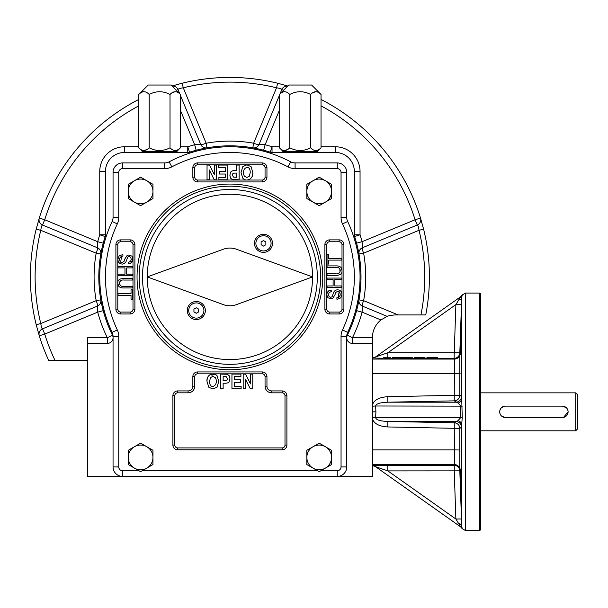<?xml version="1.0" encoding="UTF-8"?>
<svg xmlns="http://www.w3.org/2000/svg" width="608" height="608" viewBox="0 0 608 608"><rect width="100%" height="100%" fill="white"/><g stroke="black" fill="none" stroke-linecap="round" stroke-linejoin="round"><path stroke-width="0.91" d="M263.484 235.737A7.6 7.6 0 0 1 270.066 247.137A7.6 7.6 0 0 1 256.903 247.137A7.6 7.6 0 0 1 263.484 235.737M261.113 241.969L261.113 244.712L263.484 246.08L265.863 244.712L265.863 241.969L263.484 240.593L261.113 241.969M196.316 302.913A7.6 7.6 0 0 1 202.897 314.313A7.6 7.6 0 0 1 189.734 314.313A7.6 7.6 0 0 1 196.316 302.913M193.937 309.138L193.937 311.881L196.316 313.257L198.687 311.881L198.687 309.138L196.316 307.77L193.937 309.138M142.5 276.921A87.4 87.4 0 0 1 273.6 201.233A87.4 87.4 0 0 1 273.6 352.617A87.4 87.4 0 0 1 142.5 276.921M263.484 234.316A9.029 9.029 0 0 1 271.305 247.851A9.029 9.029 0 0 1 255.672 247.851A9.029 9.029 0 0 1 263.484 234.316M147.25 276.921A82.65 82.65 0 0 1 229.9 194.271A82.65 82.65 0 0 1 312.55 276.921A82.65 82.65 0 0 1 229.9 359.571A82.65 82.65 0 0 1 147.25 276.921L223.402 249.212A19 19 0 0 1 236.398 249.212L312.55 276.921L236.398 304.638A19 19 0 0 1 223.402 304.638L147.25 276.921M196.316 301.484A9.029 9.029 0 0 1 204.128 315.028A9.029 9.029 0 0 1 188.495 315.028A9.029 9.029 0 0 1 196.316 301.484M320.629 276.929A90.729 90.729 0 0 1 229.9 367.65A90.729 90.729 0 0 1 139.171 276.929A90.729 90.729 0 0 1 229.9 186.2A90.729 90.729 0 0 1 320.629 276.929M179.292 93.419L180.439 94.468C176.996 90.828 173.523 90.828 170.02 94.468C163.058 90.828 156.112 90.828 149.18 94.468C145.738 90.828 142.264 90.828 138.761 94.468L138.761 147.782C142.204 151.422 145.677 151.422 149.18 147.782C156.127 151.422 163.073 151.422 170.02 147.782C173.462 151.422 176.936 151.422 180.439 147.782L179.824 148.375M149.18 94.468L149.18 147.782M147.258 149.416L143.967 150.579M139.908 148.831L142.5 151.529L176.7 151.529L180.439 147.782L180.439 94.468L171 85.029L148.2 85.029L171 85.029M148.2 85.029L139.376 93.875M140.539 92.933L142.561 91.892M142.705 91.854L143.283 91.724M143.344 91.717L143.944 91.679M178.661 149.317L176.639 150.358M176.495 150.396L175.917 150.526M175.856 150.533L175.256 150.571M171.942 92.834L175.233 91.679M170.02 94.468L170.02 147.782M319.892 93.419L321.039 94.468C317.596 90.828 314.123 90.828 310.62 94.468C303.658 90.828 296.712 90.828 289.78 94.468C286.338 90.828 282.864 90.828 279.361 94.468L279.361 147.782C282.804 151.422 286.277 151.422 289.78 147.782C296.727 151.422 303.673 151.422 310.62 147.782C314.062 151.422 317.536 151.422 321.039 147.782L320.424 148.375M289.78 94.468L289.78 147.782M287.858 149.416L284.567 150.571M280.508 148.831L283.1 151.529L317.3 151.529L321.039 147.782L321.039 94.468L311.6 85.029L288.8 85.029L311.6 85.029M288.8 85.029L279.976 93.875M281.139 92.933L283.161 91.892M283.305 91.854L283.883 91.724M283.944 91.717L284.544 91.679M287.934 92.895L288.61 93.404M319.261 149.317L317.239 150.358M317.095 150.396L316.517 150.526M316.456 150.533L315.856 150.571M312.542 92.834L315.833 91.679M310.62 94.468L310.62 147.782M144.4 152.471L144.4 151.529M285 152.471L285 151.529M140.6 471.686L128.25 464.558L128.25 450.292L140.6 443.164L152.95 450.292L152.95 464.558L140.6 471.686M138.936 470.721L128.25 464.558M146.779 468.122A12.35 12.35 0 0 1 128.25 457.429A12.35 12.35 0 0 1 146.771 446.728A12.35 12.35 0 0 1 146.779 468.122M140.6 205.686L128.25 198.558L128.25 184.292L140.6 177.164L152.95 184.292L152.95 198.558L140.6 205.686M146.779 202.122A12.35 12.35 0 0 1 128.25 191.421A12.35 12.35 0 0 1 146.779 180.728A12.35 12.35 0 0 1 146.779 202.122M319.2 205.686L306.85 198.558L306.85 184.292L319.2 177.164L331.55 184.292L331.55 198.558L319.2 205.686M325.379 202.122A12.35 12.35 0 0 1 306.85 191.421A12.35 12.35 0 0 1 325.371 180.728A12.35 12.35 0 0 1 325.379 202.122M319.2 471.686L306.85 464.558L306.85 450.292L319.2 443.164L331.55 450.292L331.55 464.558L319.2 471.686M317.536 470.721L306.85 464.558M331.55 464.558L320.864 470.729L337.25 470.729L337.25 476.429L372.4 476.429L372.4 343.429L352.45 343.429L352.45 337.729A136.8 136.8 0 0 0 362.087 312.14L362.414 306.105A5.7 0.965 112.5 0 1 363.622 300.664L398.156 314.929L395.2 314.929C390.898 315.271 388.231 315.757 387.197 316.373L362.414 306.105A5.7 5.7 0 0 1 358.978 299.843A5.7 5.7 0 0 0 358.895 300.755M325.371 468.122A12.35 12.35 0 0 1 306.85 457.421A12.35 12.35 0 0 1 325.371 446.728A12.35 12.35 0 0 1 325.371 468.122M372.4 357.99L383.238 358.264M427.135 358.712L426.953 357.61L437.73 357.755L427.135 357.846L427.135 358.796L437.73 358.705L426.953 358.56M436.149 358.553L437.73 358.705L437.73 357.755M389.348 358.522L384.704 358.522M392.297 357.694L400.391 357.648L400.391 358.644L395.04 358.91L393.878 358.91L393.878 357.694L392.297 357.694L392.297 358.644L393.878 358.644M401.774 358.712L401.599 357.61L412.376 357.755L401.774 357.846L401.774 358.796L412.376 358.705L401.599 358.56M410.795 358.553L412.376 358.705L412.376 357.755M414.451 358.712L414.276 357.61L425.053 357.755L414.451 357.846L414.451 358.796L425.053 358.705L414.276 358.56M423.472 358.553L425.053 358.705L425.053 357.755M460.545 296.833L375.911 356.698A5.708 5.7 144.7 0 1 372.613 357.747L372.4 357.747M372.4 418.623C373.897 423.609 379.012 426.39 387.737 426.953L459.823 428.435L459.823 470.828L461.7 526.216L462.247 528.603A5.7 5.692 -54.7 0 0 460.674 526.908L375.622 466.746L460.545 526.817M387.737 426.953L387.858 421.45C380.16 421.162 376.078 419.9 375.622 417.658L375.911 411.829L372.4 411.829M375.911 466.952A5.708 5.7 35.3 0 0 372.613 465.903L372.4 465.903M461.464 335.198L460.803 354.715C460.362 355.748 461.062 330.851 461.366 331.846L461.464 335.198M387.79 357.55L387.858 352.746L375.622 356.904L460.666 296.75A5.7 5.692 -125.3 0 0 462.247 295.047L461.7 297.494L459.823 352.822L459.823 395.215L461.464 396.53L461.7 398.688L462.247 417.514L461.464 427.12L459.823 428.435A5.7 5.692 50.1 0 0 454.237 422.796L458.098 420.584L460.666 417.658L460.666 405.992L458.098 403.066L454.237 400.854A5.7 5.692 129.9 0 0 459.823 395.215L387.737 396.697C379.012 397.26 373.897 400.041 372.4 405.027M461.084 472.272L461.366 491.766C461.062 492.738 460.37 467.917 460.803 468.973L461.084 472.272M465.5 530.571L479.75 530.571L479.75 293.071L465.5 293.071L465.5 530.571L462.186 528.641L460.674 526.908A5.7 5.692 -54.7 0 1 460.674 526.908L455.878 519.027L454.237 470.858L459.823 470.828A5.7 5.7 13.4 0 0 454.123 465.325L372.4 465.66M375.691 466.746L387.858 470.904L454.237 470.858L454.419 449.912L372.4 449.912M462.247 406.136L375.622 405.992C376.078 403.75 380.16 402.488 387.858 402.2L454.237 400.854L454.419 359.077L372.4 359.077M458.098 403.066A5.7 4.758 -2.8 0 0 461.7 398.688L461.7 297.494A5.7 3.131 1.8 0 1 461.7 297.502L461.996 295.792M465.5 293.071L462.186 295.009L460.514 296.848M461.464 304.661L455.878 304.623L460.666 296.75A5.7 5.692 54.7 0 1 460.666 296.75A5.7 5.692 -125.3 0 1 460.666 296.75L460.682 296.734A5.7 5.692 54.7 0 0 460.803 296.643M375.242 357.147L375.622 356.904A5.7 5.692 54.7 0 1 372.4 357.945M461.7 297.434L461.7 297.502A5.7 3.131 1.8 0 1 458.098 300.261M459.823 352.822L454.237 352.792L455.878 304.623L387.858 352.746L454.237 352.792L454.123 358.325A5.7 5.7 166.6 0 0 459.823 352.822M372.4 465.705A5.7 5.692 125.3 0 1 375.242 466.496A5.7 5.692 -54.7 0 1 375.622 466.746L375.242 466.503A5.7 5.692 125.3 0 1 375.622 466.746M458.098 523.389A5.7 3.131 178.2 0 1 461.7 526.148A5.7 3.131 178.2 0 1 461.7 526.156L461.7 424.962A5.7 4.758 2.8 0 0 458.098 420.584M387.737 465.371L387.858 470.904L455.878 519.027L461.464 518.989M461.464 396.53A5.7 5.692 -51.1 0 1 455.878 402.2L387.858 402.2L387.737 396.697M375.911 411.829L375.622 405.992L372.4 406.19M462.247 417.514L372.4 417.46M461.464 427.12A5.7 5.692 51.1 0 0 455.878 421.45L387.858 421.45L454.237 422.796L454.419 449.912L460.112 449.996M414.276 357.61L425.053 357.755L415.826 357.633L419.208 357.922M419.208 357.762L414.276 357.762M415.887 357.831L423.472 357.755L415.826 357.709M401.599 357.61L412.376 357.755L403.15 357.633L406.532 357.922M406.532 357.762L401.599 357.762M403.21 357.831L410.795 357.755L403.15 357.709M400.391 357.694L395.04 357.96L395.04 358.91M395.04 357.96L393.878 357.96M395.299 357.876L398.977 357.694L395.299 357.694M389.348 357.755L384.704 357.755L389.348 357.755M390.815 357.755L383.238 357.755L390.815 357.755L390.815 358.705M426.953 357.61L437.73 357.755L428.503 357.633L431.878 357.922M431.878 357.762L426.953 357.762M428.556 357.831L436.149 357.755L428.503 357.709M479.75 530.571L480.7 529.629L480.7 294.029L479.75 293.071M387.197 316.373L380.927 319.945A22.8 22.8 0 0 0 372.4 337.729L372.4 343.429M346.75 337.926A5.7 5.7 0 0 0 352.45 343.429M337.25 162.929L337.25 168.629L295.093 168.629L295.093 162.929A9.5 9.5 0 0 1 290.654 161.827A9.5 9.5 0 0 0 295.093 162.929L337.25 162.929A9.5 9.5 0 0 1 346.75 172.429L346.75 217.444A9.5 9.5 0 0 0 347.654 221.494L342.494 223.919A124.45 124.45 0 0 1 342.494 329.931A15.2 15.2 0 0 0 341.05 336.406L346.75 336.406L346.75 466.929A9.5 9.5 0 0 1 337.25 476.429L372.4 476.429M87.4 343.429L87.4 337.729L107.35 337.729L107.35 343.429L87.4 343.429L87.4 476.429L122.55 476.429A9.5 9.5 0 0 1 113.05 466.929L113.05 336.406L118.75 336.406A15.2 15.2 0 0 0 117.306 329.931A124.45 124.45 0 0 1 117.306 223.919L112.146 221.494A9.5 9.5 0 0 0 113.05 217.444L113.05 172.429A9.5 9.5 0 0 1 122.55 162.929L164.707 162.929L164.707 168.629A15.2 15.2 0 0 0 171.806 166.866A124.45 124.45 0 0 1 287.994 166.866L290.654 161.827A130.15 130.15 0 0 0 169.146 161.827A9.5 9.5 0 0 1 164.707 162.929M107.35 343.429A5.7 5.7 0 0 0 113.05 337.926M113.05 337.524A5.7 5.7 0 0 0 112.457 335.19L107.35 337.729A136.8 136.8 0 0 1 97.713 312.14L103.216 310.673M342.494 329.931L347.654 332.356A9.5 9.5 0 0 0 346.75 336.406A9.5 9.5 0 0 1 347.654 332.356A130.15 130.15 0 0 0 347.654 221.494A9.5 9.5 0 0 1 346.75 217.444L341.05 217.444L341.05 172.429L346.75 172.429M372.4 337.729L352.45 337.729L347.343 335.19A5.7 5.7 0 0 0 346.75 337.524M347.343 335.19A131.1 131.1 0 0 0 354.624 236.55L360.05 234.794A136.8 136.8 0 0 1 362.087 241.71L356.584 243.177M321.039 146.771L335.35 146.771A24.7 24.7 0 0 1 360.05 171.471L360.05 234.794L354.35 234.794A5.7 5.7 0 0 0 354.624 236.55M354.35 234.794L354.35 171.471A19 19 0 0 0 335.35 152.471L272.034 152.471L272.034 146.771L279.361 146.771M263.652 150.244L265.118 144.734A136.8 136.8 0 0 1 272.034 146.771L270.279 152.198A5.7 5.7 0 0 0 272.034 152.471M270.279 152.198A131.1 131.1 0 0 0 189.521 152.198L187.766 146.771L180.439 146.771M179.74 93.761L178 89.566C178.045 88.912 179.801 88.32 183.274 87.795L206.158 143.207A5.7 0.965 -22.5 0 1 200.716 144.415L194.682 144.734A136.8 136.8 0 0 0 187.766 146.771L187.766 152.471A5.7 5.7 0 0 0 189.521 152.198M187.766 152.471L124.45 152.471A19 19 0 0 0 105.45 171.471L105.45 234.794L99.75 234.794A136.8 136.8 0 0 0 97.713 241.71L97.386 247.745A5.7 0.965 -67.5 0 1 96.178 253.186L40.774 230.303C41.291 226.83 41.884 225.074 42.545 225.028L97.386 247.745A5.7 5.7 0 0 1 100.822 254.007A5.7 5.7 0 0 0 100.905 253.095M138.761 146.771L124.45 146.771A24.7 24.7 0 0 0 99.75 171.471L99.75 234.794L105.176 236.55A5.7 5.7 0 0 0 105.45 234.794M105.176 236.55A131.1 131.1 0 0 0 112.457 335.19M138.761 105.891A193.8 193.8 0 0 0 44.726 219.762L39.277 218.074A199.5 199.5 0 0 1 138.761 99.461A199.5 199.5 0 0 0 39.277 218.074L36.199 229.17L40.774 230.303A194.788 194.788 0 0 0 40.774 323.547L36.199 324.68L39.277 335.776A5.7 5.7 0 0 1 42.545 328.822C41.884 328.784 41.291 327.02 40.774 323.547L96.178 300.664A5.7 0.965 -112.5 0 1 97.386 306.105L97.713 312.14L44.726 334.088L42.545 328.822A5.7 5.7 0 0 0 39.277 335.776L44.726 334.088A193.8 193.8 0 0 0 55.062 360.521M279.361 110.36L265.118 144.734L259.084 144.415A5.7 0.965 22.5 0 1 253.642 143.207L276.526 87.795A194.788 194.788 0 0 0 183.274 87.795L182.149 83.228L171.988 86.017L182.149 83.228A199.5 199.5 0 0 1 277.651 83.228L276.526 87.795C279.992 88.312 281.755 88.905 281.8 89.566L283.541 90.288M277.651 83.228L287.812 86.017L277.651 83.228A199.5 199.5 0 0 0 182.149 83.228M398.156 314.929L425.744 314.929A199.5 199.5 0 0 0 423.601 229.17L420.523 218.074A5.7 5.7 0 0 1 417.255 225.028C417.916 225.066 418.509 226.83 419.026 230.303L363.622 253.186A5.7 0.965 67.5 0 1 362.414 247.745A5.7 5.7 0 0 0 361.798 248.041M420.949 314.921A194.788 194.788 0 0 0 419.026 230.303L423.601 229.17L420.538 218.135M140.6 152.471L143.435 151.529M321.039 99.461A199.5 199.5 0 0 1 420.523 218.074L415.074 219.762L362.087 241.71L362.414 247.745C359.928 249.143 358.758 251.005 358.902 253.338A5.7 5.7 0 0 1 362.414 247.745L417.255 225.028A5.7 5.7 0 0 0 420.523 218.074A199.5 199.5 0 0 0 321.039 99.461M319.2 152.471L316.365 151.529M284.035 151.529L281.2 152.471M287.736 86.085A5.7 5.7 0 0 0 281.8 89.566L280.06 93.761M176.259 90.288L178 89.566A5.7 5.7 0 0 0 172.064 86.085M39.277 218.074A5.7 5.7 0 0 0 42.545 225.028L44.726 219.762L97.713 241.71L103.216 243.177M358.902 253.3A5.7 5.7 0 0 0 358.978 254.007A5.7 5.7 0 0 1 362.414 247.745M358.963 301.72A5.7 5.7 0 0 0 359.047 302.153M361.616 305.702A5.7 5.7 0 0 0 362.414 306.105A5.7 5.7 0 0 1 358.978 299.843L358.378 302.997M258.674 145.213A5.7 5.7 0 0 0 259.084 144.415L279.361 95.464M206.279 147.926A5.7 5.7 0 0 0 206.978 147.843A5.7 5.7 0 0 1 200.716 144.415L180.439 95.464M206.31 147.919C203.984 148.063 202.114 146.893 200.716 144.415A5.7 5.7 0 0 0 201.012 145.023M253.293 147.911C255.732 148.116 257.663 146.954 259.084 144.415A5.7 5.7 0 0 1 252.822 147.843A5.7 5.7 0 0 0 253.726 147.934M254.691 147.866A5.7 5.7 0 0 0 255.132 147.782M42.545 328.822L97.386 306.105A5.7 5.7 0 0 0 98.002 305.809M100.898 300.55A5.7 5.7 0 0 0 100.822 299.843A5.7 5.7 0 0 1 97.386 306.105C99.872 304.707 101.042 302.845 100.898 300.512M100.837 252.13A5.7 5.7 0 0 0 100.753 251.697M98.184 248.148A5.7 5.7 0 0 0 97.386 247.745A5.7 5.7 0 0 1 100.822 254.007L101.422 250.853M48.762 360.529A199.5 199.5 0 0 1 39.277 335.776A199.5 199.5 0 0 0 48.762 360.529L87.4 360.529M36.199 229.17A199.5 199.5 0 0 0 36.199 324.68A199.5 199.5 0 0 1 36.199 229.17L39.102 218.812M356.584 310.673L362.087 312.14L380.927 319.945M358.887 253.49L358.978 254.007L363.622 253.186A135.812 135.812 0 0 1 363.622 300.664L358.978 299.843M87.4 476.429L337.25 476.429A9.5 9.5 0 0 0 346.75 466.929L341.05 466.929A3.8 3.8 0 0 1 337.25 470.729M206.469 147.934L206.978 147.843L206.158 143.207A135.812 135.812 0 0 1 253.642 143.207L252.822 147.843L255.976 148.443M180.439 110.36L194.682 144.734L196.148 150.244M175.765 151.529L178.6 152.471M100.913 300.36L100.822 299.843L96.178 300.664A135.812 135.812 0 0 1 96.178 253.186L100.822 254.007M113.05 336.406A9.5 9.5 0 0 0 112.146 332.356A130.15 130.15 0 0 1 112.146 221.494M341.757 258.522L341.757 260.11L328.768 260.11L328.768 264.07L327.043 264.07L327.043 254.524L328.768 254.524L328.768 258.522L341.757 258.522M327.043 273.798L335.532 273.798C338.36 274.14 339.925 273.114 340.237 270.735C340.153 268.25 338.588 267.17 335.532 267.482L327.043 267.482L327.043 265.894L335.54 265.894C339.728 265.688 341.886 267.269 342 270.621C342.258 273.79 340.108 275.378 335.54 275.371L327.043 275.371L327.043 273.798M341.21 267.832L342 270.621L342 309.229L343.9 309.229A4.75 4.75 0 0 1 339.15 313.971L329.65 313.971A4.75 4.75 0 0 1 324.9 309.229L324.9 244.629A4.75 4.75 0 0 1 329.65 239.871L339.15 239.871A4.75 4.75 0 0 1 343.9 244.629L343.9 309.229M341.757 285.958L341.757 287.531L327.043 287.531L327.043 285.958L333.108 285.958L333.108 279.642L327.043 279.642L327.043 278.069L341.757 278.069L341.757 279.642L334.826 279.642L334.826 285.958L341.757 285.958M331.314 291.604L329.209 292.463L328.525 294.538L329.133 296.605L330.691 297.327L332.074 296.795L333.876 291.931L335.342 290.259L337.554 289.712L339.864 290.297L341.453 291.916L342 294.371L340.647 297.943L336.961 299.326L336.824 297.806C340.054 296.985 340.959 295.062 339.538 292.045L337.736 291.255L335.798 292.402L334.932 294.903L332.629 298.467L330.851 298.87L327.94 297.715C325.789 293.755 326.868 291.209 331.178 290.084L331.314 291.604L329.209 292.463L328.525 294.538L329.133 296.605L330.691 297.327L332.074 296.795L333.876 291.931L335.745 290.054M336.824 297.806L338.74 297.259L339.826 296.043L340.237 294.257L339.538 292.045L337.843 291.262M324.9 309.229L326.8 309.229L326.8 294.515L327.34 292.25L328.86 290.692L331.178 290.084M118.043 295.328L118.043 293.74L131.032 293.74L131.032 289.78L132.757 289.78L132.757 299.326L131.032 299.326L131.032 295.328L118.043 295.328M132.757 280.052L124.268 280.052C121.44 279.71 119.875 280.736 119.563 283.115C119.647 285.6 121.212 286.68 124.268 286.368L132.757 286.368L132.757 287.956L124.26 287.956C120.072 288.162 117.914 286.581 117.8 283.229C117.542 280.06 119.692 278.472 124.26 278.479L132.757 278.479L132.757 280.052M118.59 286.018L117.8 283.229L117.8 244.629L115.9 244.629A4.75 4.75 0 0 1 120.65 239.871L130.15 239.871A4.75 4.75 0 0 1 134.9 244.629L134.9 309.229A4.75 4.75 0 0 1 130.15 313.971L120.65 313.971A4.75 4.75 0 0 1 115.9 309.229L115.9 244.629M118.043 267.892L118.043 266.319L132.757 266.319L132.757 267.892L126.692 267.892L126.692 274.208L132.757 274.208L132.757 275.781L118.043 275.781L118.043 274.208L124.974 274.208L124.974 267.892L118.043 267.892M128.486 262.246L130.591 261.387L131.275 259.312L130.667 257.245L129.109 256.523L127.726 257.055L125.924 261.919L124.458 263.591L122.246 264.138L119.936 263.553L118.347 261.934L117.8 259.479L119.153 255.907L122.839 254.524L122.976 256.044C119.746 256.865 118.841 258.788 120.262 261.805L122.064 262.595L124.002 261.448L124.868 258.947L127.171 255.383L128.949 254.98L131.86 256.135C134.011 260.095 132.932 262.641 128.622 263.766L128.486 262.246L130.591 261.387L131.275 259.312L130.667 257.245L129.109 256.523L127.726 257.055L125.924 261.919L124.055 263.796M122.976 256.044L121.06 256.591L119.974 257.807L119.563 259.593L120.262 261.805L121.957 262.588M134.9 244.629L133 244.629L133 259.335L132.46 261.6L130.94 263.158L128.622 263.766M245.457 388.778L243.185 388.778L243.185 374.072L245.556 374.072L250.488 383.899L250.488 374.072L252.761 374.072L252.761 388.778L250.306 388.778L245.457 379.187L245.457 388.778M241.118 388.778L231.952 388.778L231.952 374.072L240.912 374.072L240.912 376.55L234.392 376.55L234.392 379.825L240.456 379.825L240.456 382.303L234.392 382.303L234.392 386.3L241.118 386.3L241.118 388.778M223.136 376.55L223.136 380.752L224.466 380.752C226.586 380.828 227.567 380.129 227.407 378.647L226.29 376.724L223.136 376.55M223.136 388.778L220.681 388.778L220.681 374.072L227.445 374.285L229.216 375.736L229.915 378.609L229.315 381.284C228.851 382.66 227.316 383.306 224.724 383.23L223.136 383.23L223.136 388.778M209.547 381.421C209.722 391.126 219.564 384.986 215.323 377.598L212.914 376.382L210.49 377.606L209.547 381.421M207.039 381.52C205.93 375.516 213.195 371.078 217.124 375.805L218.751 381.429L217.026 387.19L212.899 389.029L208.764 387.212L207.039 381.52C206.872 376.968 208.818 374.406 212.891 373.829L262.2 373.829A2.85 2.85 0 0 1 265.05 376.671L265.05 386.171A6.65 6.65 0 0 0 271.7 392.829L282.15 392.829A2.85 2.85 0 0 1 285 395.671L285 445.071A2.85 2.85 0 0 1 282.15 447.929L282.15 449.829L177.65 449.829A4.75 4.75 0 0 1 172.9 445.071L172.9 395.671A4.75 4.75 0 0 1 177.65 390.929L188.1 390.929A4.75 4.75 0 0 0 192.85 386.171L192.85 376.671A4.75 4.75 0 0 1 197.6 371.929L262.2 371.929A4.75 4.75 0 0 1 266.95 376.671L266.95 386.171A4.75 4.75 0 0 0 271.7 390.929L282.15 390.929A4.75 4.75 0 0 1 286.9 395.671L286.9 445.071A4.75 4.75 0 0 1 282.15 449.829M214.343 165.072L216.615 165.072L216.615 179.778L214.244 179.778L209.312 169.951L209.312 179.778L207.039 179.778L207.039 165.072L209.494 165.072L214.343 174.663L214.343 165.072M218.682 165.072L227.848 165.072L227.848 179.778L218.888 179.778L218.888 177.3L225.408 177.3L225.408 174.025L219.344 174.025L219.344 171.547L225.408 171.547L225.408 167.55L218.682 167.55L218.682 165.072M236.664 177.3L236.664 173.098L235.334 173.098C233.214 173.022 232.233 173.721 232.393 175.203L233.51 177.126L236.664 177.3M236.664 165.072L239.119 165.072L239.119 179.778L232.355 179.565L230.584 178.114L229.885 175.241L230.485 172.566C230.949 171.19 232.484 170.544 235.076 170.62L236.664 170.62L236.664 165.072M250.253 172.429C250.078 162.724 240.236 168.864 244.477 176.252L246.886 177.468L249.31 176.244L250.253 172.429M252.761 172.33C253.87 178.334 246.605 182.772 242.676 178.045L241.049 172.421L242.774 166.66L246.901 164.829L251.036 166.638L252.761 172.33C252.928 176.882 250.982 179.444 246.909 180.029L246.795 180.021M197.6 162.929L262.2 162.929A4.75 4.75 0 0 1 266.95 167.671L266.95 177.171A4.75 4.75 0 0 1 262.2 181.929L197.6 181.929A4.75 4.75 0 0 1 192.85 177.171L192.85 167.671A4.75 4.75 0 0 1 197.6 162.929L197.6 164.829L246.916 164.829M128.516 262.603L129.876 263.583M132.863 258.012A98.861 98.861 0 0 0 132.232 261.6L130.933 260.9M212.336 376.436L211.478 374.057A98.861 98.861 0 0 0 216.083 374.817M227.263 374.239A43.761 3.283 90 0 1 227.331 374.809L227.552 374.323M501.805 416.244L505.4 417.529A5.7 5.7 0 0 1 499.7 411.829A5.7 5.7 0 0 1 505.4 406.129L504.313 406.228M504.26 406.243L501.372 407.786M500.969 408.242L499.882 410.4M499.799 410.772L499.7 411.821M499.73 412.384L500.156 414.063M500.232 414.23L501.174 415.652M505.4 406.129L562.4 406.129A5.7 5.7 0 0 1 568.1 411.829A5.7 5.7 0 0 1 562.4 417.529L563.487 417.422M563.54 417.407L568.1 411.829M568.07 411.266L567.644 409.587M567.568 409.42L566.626 407.998M566.382 407.748L562.4 406.129M562.4 417.529L505.4 417.529M480.7 430.806L575.7 430.806L575.7 392.844L480.7 392.844M575.7 430.806L577.6 428.906L577.6 394.744L575.7 392.844M460.112 353.552A5.7 5.692 -27.4 0 1 454.419 359.077L454.123 358.325L437.73 358.317M390.815 358.279L392.297 358.279M400.391 358.287L401.599 358.287M412.376 358.294L414.276 358.294M425.053 358.302L426.953 358.31M372.4 416.1L372.4 407.55M460.112 373.654L372.4 373.738M460.112 470.098A5.7 5.692 -152.6 0 0 454.419 464.573L372.4 464.573M425.744 314.929A199.5 199.5 0 0 0 423.601 229.17M124.45 152.471L124.45 146.771M321.039 105.891A193.8 193.8 0 0 1 415.074 219.762L417.255 225.028M335.35 152.471L335.35 146.771M338.154 297.532A110.2 110.2 0 0 0 339.112 291.658M339.994 272.065A110.2 110.2 0 0 0 339.804 268.865M121.646 256.318A110.2 110.2 0 0 0 120.688 262.192M119.806 281.785A110.2 110.2 0 0 0 119.996 284.985M358.978 254.007A5.7 5.7 0 0 1 358.902 253.338M354.35 171.471L360.05 171.471M105.45 171.471L99.75 171.471M337.25 168.629A3.8 3.8 0 0 1 341.05 172.429M295.093 168.629A15.2 15.2 0 0 1 287.994 166.866M169.146 161.827L171.806 166.866M342.494 223.919A15.2 15.2 0 0 1 341.05 217.444M122.55 162.929L122.55 168.629L164.707 168.629M113.05 172.429L118.75 172.429A3.8 3.8 0 0 1 122.55 168.629M341.05 336.406L341.05 466.929M113.05 217.444L118.75 217.444L118.75 172.429M118.75 217.444A15.2 15.2 0 0 1 117.306 223.919M138.936 470.729L122.55 470.729L122.55 476.429M317.536 470.729L142.264 470.729M112.146 332.356L117.306 329.931M122.55 470.729A3.8 3.8 0 0 1 118.75 466.929L113.05 466.929M118.75 466.929L118.75 336.406M130.15 313.971L130.15 312.071L120.65 312.071L120.65 313.971M120.65 312.071A2.85 2.85 0 0 1 117.8 309.229L115.9 309.229M134.9 309.229L133 309.229A2.85 2.85 0 0 1 130.15 312.071M117.8 309.229L117.8 283.229M133 259.335L133 309.229M117.8 244.629A2.85 2.85 0 0 1 120.65 241.771L120.65 239.871M130.15 239.871L130.15 241.771A2.85 2.85 0 0 1 133 244.629M120.65 241.771L130.15 241.771M339.15 239.871L339.15 241.771A2.85 2.85 0 0 1 342 244.629L343.9 244.629M342 244.629L342 270.621M329.65 239.871L329.65 241.771L339.15 241.771M342 309.229A2.85 2.85 0 0 1 339.15 312.071L339.15 313.971M324.9 244.629L326.8 244.629A2.85 2.85 0 0 1 329.65 241.771M339.15 312.071L329.65 312.071L329.65 313.971M326.8 294.515L326.8 244.629M329.65 312.071A2.85 2.85 0 0 1 326.8 309.229M286.9 445.071L285 445.071M282.15 447.929L177.65 447.929L177.65 449.829M286.9 395.671L285 395.671M177.65 447.929A2.85 2.85 0 0 1 174.8 445.071L172.9 445.071M282.15 390.929L282.15 392.829M174.8 445.071L174.8 395.671L172.9 395.671M271.7 390.929L271.7 392.829M174.8 395.671A2.85 2.85 0 0 1 177.65 392.829L177.65 390.929M266.95 386.171L265.05 386.171M177.65 392.829L188.1 392.829L188.1 390.929M266.95 376.671L265.05 376.671M192.85 386.171L194.75 386.171A6.65 6.65 0 0 1 188.1 392.829M262.2 371.929L262.2 373.829M194.75 386.171L194.75 376.671L192.85 376.671M197.6 371.929L197.6 373.829L212.891 373.829M194.75 376.671A2.85 2.85 0 0 1 197.6 373.829M266.95 167.671L265.05 167.671L265.05 177.171L266.95 177.171M265.05 177.171A2.85 2.85 0 0 1 262.2 180.029L262.2 181.929M262.2 162.929L262.2 164.829A2.85 2.85 0 0 1 265.05 167.671M246.802 180.029L197.6 180.029L197.6 181.929M262.2 180.029L246.909 180.029M246.901 164.829L262.2 164.829M197.6 180.029A2.85 2.85 0 0 1 194.75 177.171L192.85 177.171M192.85 167.671L194.75 167.671A2.85 2.85 0 0 1 197.6 164.829M194.75 177.171L194.75 167.671M137.051 276.929A92.849 92.849 0 0 1 276.328 196.513A92.849 92.849 0 0 1 276.328 357.337A92.849 92.849 0 0 1 137.051 276.929M174.8 152.471L174.8 151.529M315.4 152.471L315.4 151.529M383.238 357.755L383.238 358.705M420.546 218.143L420.721 218.948M418.03 224.633L417.293 225.013M282.127 88.897L281.8 89.558M177.612 88.798L177.984 89.536M41.868 224.694L42.53 225.021M42.507 328.837L41.77 329.217M39.079 334.902L39.254 335.707M39.262 335.715L36.199 324.68M358.948 300.018L358.872 300.451M358.788 300.914L358.112 304.296M357.268 307.982L356.592 310.65M362.414 306.105C359.875 304.684 358.712 302.754 358.918 300.322M356.592 243.223L357.086 245.115M357.626 247.388L358.279 250.352M358.834 253.202L358.933 253.756M263.621 150.237L260.954 149.553M257.268 148.717L253.893 148.04M253.422 147.957L252.996 147.873M196.202 150.229L198.094 149.743M200.359 149.196L203.33 148.55M206.173 147.987L206.728 147.888M103.208 310.627L102.714 308.735M102.174 306.462L101.521 303.498M100.966 300.648L100.867 300.094M100.852 253.832L100.928 253.399M101.012 252.936L101.688 249.554M102.532 245.868L103.208 243.2M97.386 247.745C99.925 249.166 101.088 251.096 100.882 253.528"/></g></svg>
